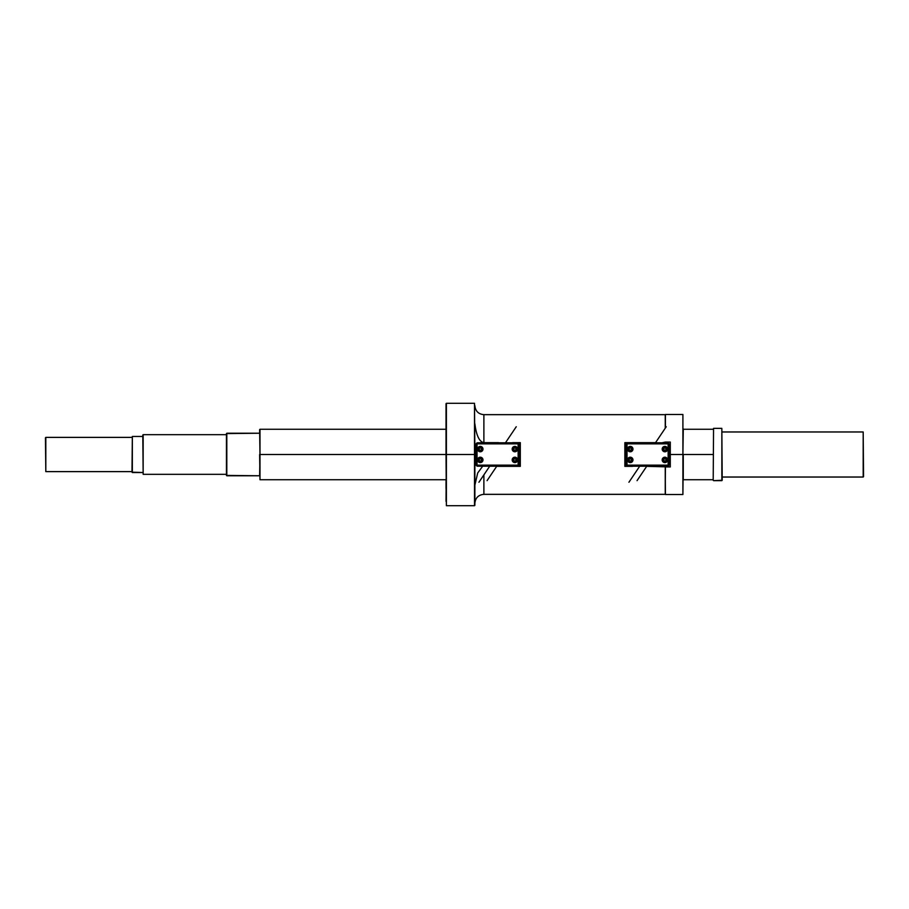 <?xml version="1.0" encoding="UTF-8"?>
<svg xmlns="http://www.w3.org/2000/svg" width="909" height="909" viewBox="0 0 909 909"><rect width="100%" height="100%" fill="white"/><g stroke="black" fill="none" stroke-linecap="round" stroke-linejoin="round"><path stroke-width="1.36" d="M446.024 501.37L446.387 454.5L446.387 505.699L474.509 505.699L474.509 454.5L474.873 505.336L474.873 454.5L259.985 454.5L259.985 479.736L446.024 479.736L446.024 488.463M446.024 454.5L446.024 403.664L446.387 454.5L446.387 403.301L474.509 403.301L474.509 454.5L446.024 454.5L446.387 505.699L446.387 454.5L474.873 454.5L474.509 403.301L474.873 454.5L259.985 454.5L259.622 429.616L259.985 454.5L259.985 429.264L446.024 429.264M474.873 479.736L474.873 486.417M474.873 490.508L474.873 493.917M474.873 498.007L474.873 454.5M496.678 466.351L520.3 466.351L520.3 442.649L520.3 466.351L496.678 466.351M474.873 485.156L477.691 473.01L482.213 466.862L477.691 473.01L474.873 485.156M498.496 442.649L483.883 442.649L483.883 414.663L665.24 414.663L665.24 428.219L665.24 414.663L483.883 414.663L483.883 442.649C479.384 441.888 476.373 435.616 474.873 423.844C476.373 435.616 479.384 441.888 483.883 442.649L498.405 442.785M512.608 442.649L520.3 442.649L512.608 442.649M483.883 494.337L483.883 474.884L483.883 494.337L665.24 494.337L665.24 466.351L665.422 494.519L682.909 494.519L683.273 454.5L682.909 494.519L682.909 454.5L670.297 454.5L670.297 466.942L646.674 466.351L665.24 466.351L665.24 494.337L483.883 494.337C478.407 494.871 475.407 497.882 474.873 503.359M632.55 466.351L624.858 466.351L624.858 442.649L655.537 442.649L624.858 442.649L624.858 466.351L632.55 466.351M662.604 442.649L665.422 442.058L662.604 442.649M665.24 414.663L665.422 427.946L665.422 414.481L682.909 414.481L682.909 454.5L682.909 414.481L682.909 454.5L683.273 428.9M683.273 480.1L683.273 454.5L670.297 454.5L670.297 466.942L665.422 466.942L665.24 494.337M670.297 442.058L665.422 442.058L670.297 442.058L670.297 454.5L670.297 442.058M667.411 442.785A1.807 1.807 0 0 1 669.206 444.581A1.807 1.807 0 0 0 667.411 442.785A1.807 1.807 0 0 1 669.206 444.581A1.807 1.807 0 0 0 667.411 442.785L627.744 442.785A1.807 1.807 0 0 0 625.949 444.581A1.807 1.807 0 0 1 627.744 442.785A1.807 1.807 0 0 0 625.949 444.581A1.807 1.807 0 0 1 627.744 442.785L667.411 442.785L667.411 443.865L627.744 443.865A0.716 0.716 0 0 0 627.028 444.581L627.028 464.419A0.716 0.716 0 0 0 627.744 465.135L667.411 465.135A0.716 0.716 0 0 0 668.126 464.419L668.126 444.581A0.716 0.716 0 0 0 667.411 443.865L667.411 442.785M669.206 464.419A1.807 1.807 0 0 1 667.411 466.215A1.807 1.807 0 0 0 669.206 464.419A1.807 1.807 0 0 1 667.411 466.215A1.807 1.807 0 0 0 669.206 464.419L669.206 444.581L669.206 464.419L668.126 464.419L669.206 464.419M627.744 466.215A1.807 1.807 0 0 1 625.949 464.419A1.807 1.807 0 0 0 627.744 466.215L667.411 466.215L667.411 465.135A0.716 0.716 0 0 0 668.126 464.419L668.126 444.581L669.206 444.581L668.126 444.581A0.716 0.716 0 0 0 667.411 443.865L627.744 443.865L627.744 442.785L627.744 443.865A0.716 0.716 0 0 0 627.028 444.581L625.949 444.581L625.949 464.419A1.807 1.807 0 0 0 627.744 466.215A1.807 1.807 0 0 1 625.949 464.419L627.028 464.419A0.716 0.716 0 0 0 627.744 465.135L627.744 466.215L667.411 466.215L667.411 465.135L627.744 465.135L627.744 466.215M632.971 449.091A2.704 2.704 0 0 0 630.267 446.387A2.704 2.704 0 0 0 627.562 449.091A2.704 2.704 0 0 0 630.267 451.796A2.704 2.704 0 0 0 632.971 449.091A2.704 2.704 0 0 0 630.267 446.387A2.704 2.704 0 0 0 627.562 449.091A2.704 2.704 0 0 0 630.267 451.796A2.704 2.704 0 0 0 632.971 449.091M662.184 449.091A2.704 2.704 0 0 0 664.888 451.796A2.704 2.704 0 0 0 667.592 449.091A2.704 2.704 0 0 0 664.888 446.387A2.704 2.704 0 0 0 662.184 449.091A2.704 2.704 0 0 0 664.888 451.796A2.704 2.704 0 0 0 667.592 449.091A2.704 2.704 0 0 0 664.888 446.387A2.704 2.704 0 0 0 662.184 449.091M627.562 459.909A2.704 2.704 0 0 0 630.267 462.613A2.704 2.704 0 0 0 632.971 459.909A2.704 2.704 0 0 0 630.267 457.204A2.704 2.704 0 0 0 627.562 459.909A2.704 2.704 0 0 0 630.267 462.613A2.704 2.704 0 0 0 632.971 459.909A2.704 2.704 0 0 0 630.267 457.204A2.704 2.704 0 0 0 627.562 459.909M662.184 459.909A2.704 2.704 0 0 0 664.888 462.613A2.704 2.704 0 0 0 667.592 459.909A2.704 2.704 0 0 0 664.888 457.204A2.704 2.704 0 0 0 662.184 459.909A2.704 2.704 0 0 0 664.888 462.613A2.704 2.704 0 0 0 667.592 459.909A2.704 2.704 0 0 0 664.888 457.204A2.704 2.704 0 0 0 662.184 459.909M627.028 444.581L627.028 464.419L625.949 464.419L625.949 444.581L627.028 444.581M664.263 450.16L663.65 449.091L664.263 450.16L663.65 449.091L664.263 448.023L665.502 448.023L666.115 449.091L665.502 450.16L664.263 450.16M664.888 446.887A2.204 2.204 0 0 0 662.684 449.091A2.204 2.204 0 0 0 664.888 451.296A2.204 2.204 0 0 0 667.081 449.091A2.204 2.204 0 0 0 664.888 446.887L664.888 446.751A2.341 2.341 0 0 0 662.536 449.091A2.341 2.341 0 0 0 664.888 451.432A2.341 2.341 0 0 0 667.229 449.091A2.341 2.341 0 0 0 664.888 446.751A2.341 2.341 0 0 0 662.536 449.091A2.341 2.341 0 0 0 664.888 451.432A2.341 2.341 0 0 0 667.229 449.091A2.341 2.341 0 0 0 664.888 446.751L664.888 446.887A2.204 2.204 0 0 0 662.684 449.091A2.204 2.204 0 0 0 664.888 451.296L664.888 451.296A2.204 2.204 0 0 0 667.081 449.091A2.204 2.204 0 0 0 664.888 446.887M663.65 449.091L664.263 448.023L663.65 449.091M664.263 448.023L665.502 448.023L666.115 449.091L665.502 448.023L664.263 448.023M666.115 449.091L665.502 450.16L666.115 449.091M629.653 450.16L629.039 449.091L629.653 450.16L629.039 449.091L629.653 448.023L630.891 448.023L631.505 449.091L630.891 450.16L629.653 450.16M630.267 446.887A2.204 2.204 0 0 0 628.074 449.091A2.204 2.204 0 0 0 630.267 451.296A2.204 2.204 0 0 0 632.471 449.091A2.204 2.204 0 0 0 630.267 446.887L630.267 446.751A2.341 2.341 0 0 0 627.926 449.091A2.341 2.341 0 0 0 630.267 451.432A2.341 2.341 0 0 0 632.619 449.091A2.341 2.341 0 0 0 630.267 446.751A2.341 2.341 0 0 0 627.926 449.091A2.341 2.341 0 0 0 630.267 451.432A2.341 2.341 0 0 0 632.619 449.091A2.341 2.341 0 0 0 630.267 446.751L630.267 446.887A2.204 2.204 0 0 0 628.074 449.091A2.204 2.204 0 0 0 630.267 451.296L630.267 451.296A2.204 2.204 0 0 0 632.471 449.091A2.204 2.204 0 0 0 630.267 446.887M629.039 449.091L629.653 448.023L629.039 449.091M629.653 448.023L630.891 448.023L631.505 449.091L630.891 448.023L629.653 448.023M631.505 449.091L630.891 450.16L631.505 449.091M664.263 460.977L663.65 459.909L664.263 460.977L663.65 459.909L664.263 458.84L665.502 458.84L666.115 459.909L665.502 460.977L664.263 460.977M664.888 457.704A2.204 2.204 0 0 0 662.684 459.909A2.204 2.204 0 0 0 664.888 462.113A2.204 2.204 0 0 0 667.081 459.909A2.204 2.204 0 0 0 664.888 457.704L664.888 457.568A2.341 2.341 0 0 0 662.536 459.909A2.341 2.341 0 0 0 664.888 462.249A2.341 2.341 0 0 0 667.229 459.909A2.341 2.341 0 0 0 664.888 457.568A2.341 2.341 0 0 0 662.536 459.909A2.341 2.341 0 0 0 664.888 462.249A2.341 2.341 0 0 0 667.229 459.909A2.341 2.341 0 0 0 664.888 457.568L664.888 457.704A2.204 2.204 0 0 0 662.684 459.909A2.204 2.204 0 0 0 664.888 462.113L664.888 462.113A2.204 2.204 0 0 0 667.081 459.909A2.204 2.204 0 0 0 664.888 457.704M663.65 459.909L664.263 458.84L663.65 459.909M664.263 458.84L665.502 458.84L666.115 459.909L665.502 458.84L664.263 458.84M666.115 459.909L665.502 460.977L666.115 459.909M629.653 460.977L629.039 459.909L629.653 460.977L629.039 459.909L629.653 458.84L630.891 458.84L631.505 459.909L630.891 460.977L629.653 460.977M630.267 457.704A2.204 2.204 0 0 0 628.074 459.909A2.204 2.204 0 0 0 630.267 462.113A2.204 2.204 0 0 0 632.471 459.909A2.204 2.204 0 0 0 630.267 457.704L630.267 457.568A2.341 2.341 0 0 0 627.926 459.909A2.341 2.341 0 0 0 630.267 462.249A2.341 2.341 0 0 0 632.619 459.909A2.341 2.341 0 0 0 630.267 457.568A2.341 2.341 0 0 0 627.926 459.909A2.341 2.341 0 0 0 630.267 462.249A2.341 2.341 0 0 0 632.619 459.909A2.341 2.341 0 0 0 630.267 457.568L630.267 457.704A2.204 2.204 0 0 0 628.074 459.909A2.204 2.204 0 0 0 630.267 462.113L630.267 462.113A2.204 2.204 0 0 0 632.471 459.909A2.204 2.204 0 0 0 630.267 457.704M629.039 459.909L629.653 458.84L629.039 459.909M629.653 458.84L630.891 458.84L631.505 459.909L630.891 458.84L629.653 458.84M631.505 459.909L630.891 460.977L631.505 459.909M666.229 426.753L655.457 442.785L666.229 426.753M639.697 466.215L628.926 482.247L639.697 466.215M646.765 466.215L637.061 480.656M517.414 442.785A1.807 1.807 0 0 1 519.221 444.581A1.807 1.807 0 0 0 517.414 442.785A1.807 1.807 0 0 1 519.221 444.581A1.807 1.807 0 0 0 517.414 442.785L477.759 442.785A1.807 1.807 0 0 0 475.952 444.581A1.807 1.807 0 0 1 477.759 442.785A1.807 1.807 0 0 0 475.952 444.581A1.807 1.807 0 0 1 477.759 442.785L517.414 442.785L517.414 443.865L477.759 443.865A0.716 0.716 0 0 0 477.032 444.581L477.032 464.419A0.716 0.716 0 0 0 477.759 465.135L517.414 465.135A0.716 0.716 0 0 0 518.141 464.419L518.141 444.581A0.716 0.716 0 0 0 517.414 443.865L517.414 442.785M519.221 464.419A1.807 1.807 0 0 1 517.414 466.215A1.807 1.807 0 0 0 519.221 464.419A1.807 1.807 0 0 1 517.414 466.215A1.807 1.807 0 0 0 519.221 464.419L519.221 444.581L519.221 464.419L518.141 464.419L519.221 464.419M477.759 466.215A1.807 1.807 0 0 1 475.952 464.419A1.807 1.807 0 0 0 477.759 466.215L517.414 466.215L517.414 465.135A0.716 0.716 0 0 0 518.141 464.419L518.141 444.581L519.221 444.581L518.141 444.581A0.716 0.716 0 0 0 517.414 443.865L477.759 443.865L477.759 442.785L477.759 443.865A0.716 0.716 0 0 0 477.032 444.581L475.952 444.581L475.952 464.419A1.807 1.807 0 0 0 477.759 466.215A1.807 1.807 0 0 1 475.952 464.419L477.032 464.419A0.716 0.716 0 0 0 477.759 465.135L477.759 466.215L517.414 466.215L517.414 465.135L477.759 465.135L477.759 466.215M482.986 449.091A2.704 2.704 0 0 0 480.282 446.387A2.704 2.704 0 0 0 477.577 449.091A2.704 2.704 0 0 0 480.282 451.796A2.704 2.704 0 0 0 482.986 449.091A2.704 2.704 0 0 0 480.282 446.387A2.704 2.704 0 0 0 477.577 449.091A2.704 2.704 0 0 0 480.282 451.796A2.704 2.704 0 0 0 482.986 449.091M512.187 449.091A2.704 2.704 0 0 0 514.892 451.796A2.704 2.704 0 0 0 517.596 449.091A2.704 2.704 0 0 0 514.892 446.387A2.704 2.704 0 0 0 512.187 449.091A2.704 2.704 0 0 0 514.892 451.796A2.704 2.704 0 0 0 517.596 449.091A2.704 2.704 0 0 0 514.892 446.387A2.704 2.704 0 0 0 512.187 449.091M477.577 459.909A2.704 2.704 0 0 0 480.282 462.613A2.704 2.704 0 0 0 482.986 459.909A2.704 2.704 0 0 0 480.282 457.204A2.704 2.704 0 0 0 477.577 459.909A2.704 2.704 0 0 0 480.282 462.613A2.704 2.704 0 0 0 482.986 459.909A2.704 2.704 0 0 0 480.282 457.204A2.704 2.704 0 0 0 477.577 459.909M512.187 459.909A2.704 2.704 0 0 0 514.892 462.613A2.704 2.704 0 0 0 517.596 459.909A2.704 2.704 0 0 0 514.892 457.204A2.704 2.704 0 0 0 512.187 459.909A2.704 2.704 0 0 0 514.892 462.613A2.704 2.704 0 0 0 517.596 459.909A2.704 2.704 0 0 0 514.892 457.204A2.704 2.704 0 0 0 512.187 459.909M477.032 444.581L477.032 464.419L475.952 464.419L475.952 444.581L477.032 444.581M514.278 450.16L513.653 449.091L514.278 450.16L513.653 449.091L514.278 448.023L515.517 448.023L516.13 449.091L515.517 450.16L514.278 450.16M514.892 446.887A2.204 2.204 0 0 0 512.699 449.091A2.204 2.204 0 0 0 514.892 451.296A2.204 2.204 0 0 0 517.096 449.091A2.204 2.204 0 0 0 514.892 446.887L514.892 446.751A2.341 2.341 0 0 0 512.551 449.091A2.341 2.341 0 0 0 514.892 451.432A2.341 2.341 0 0 0 517.232 449.091A2.341 2.341 0 0 0 514.892 446.751A2.341 2.341 0 0 0 512.551 449.091A2.341 2.341 0 0 0 514.892 451.432A2.341 2.341 0 0 0 517.232 449.091A2.341 2.341 0 0 0 514.892 446.751L514.892 446.887A2.204 2.204 0 0 0 512.699 449.091A2.204 2.204 0 0 0 514.892 451.296L514.892 451.296A2.204 2.204 0 0 0 517.096 449.091A2.204 2.204 0 0 0 514.892 446.887M513.653 449.091L514.278 448.023L513.653 449.091M514.278 448.023L515.517 448.023L516.13 449.091L515.517 448.023L514.278 448.023M516.13 449.091L515.517 450.16L516.13 449.091M479.657 450.16L479.043 449.091L479.657 450.16L479.043 449.091L479.657 448.023L480.895 448.023L481.52 449.091L480.895 450.16L479.657 450.16M480.282 446.887A2.204 2.204 0 0 0 478.077 449.091A2.204 2.204 0 0 0 480.282 451.296A2.204 2.204 0 0 0 482.474 449.091A2.204 2.204 0 0 0 480.282 446.887L480.282 446.751A2.341 2.341 0 0 0 477.941 449.091A2.341 2.341 0 0 0 480.282 451.432A2.341 2.341 0 0 0 482.622 449.091A2.341 2.341 0 0 0 480.282 446.751A2.341 2.341 0 0 0 477.941 449.091A2.341 2.341 0 0 0 480.282 451.432A2.341 2.341 0 0 0 482.622 449.091A2.341 2.341 0 0 0 480.282 446.751L480.282 446.887A2.204 2.204 0 0 0 478.077 449.091A2.204 2.204 0 0 0 480.282 451.296L480.282 451.296A2.204 2.204 0 0 0 482.474 449.091A2.204 2.204 0 0 0 480.282 446.887M479.043 449.091L479.657 448.023L479.043 449.091M479.657 448.023L480.895 448.023L481.52 449.091L480.895 448.023L479.657 448.023M481.52 449.091L480.895 450.16L481.52 449.091M514.278 460.977L513.653 459.909L514.278 460.977L513.653 459.909L514.278 458.84L515.517 458.84L516.13 459.909L515.517 460.977L514.278 460.977M514.892 457.704A2.204 2.204 0 0 0 512.699 459.909A2.204 2.204 0 0 0 514.892 462.113A2.204 2.204 0 0 0 517.096 459.909A2.204 2.204 0 0 0 514.892 457.704L514.892 457.568A2.341 2.341 0 0 0 512.551 459.909A2.341 2.341 0 0 0 514.892 462.249A2.341 2.341 0 0 0 517.232 459.909A2.341 2.341 0 0 0 514.892 457.568A2.341 2.341 0 0 0 512.551 459.909A2.341 2.341 0 0 0 514.892 462.249A2.341 2.341 0 0 0 517.232 459.909A2.341 2.341 0 0 0 514.892 457.568L514.892 457.704A2.204 2.204 0 0 0 512.699 459.909A2.204 2.204 0 0 0 514.892 462.113L514.892 462.113A2.204 2.204 0 0 0 517.096 459.909A2.204 2.204 0 0 0 514.892 457.704M513.653 459.909L514.278 458.84L513.653 459.909M514.278 458.84L515.517 458.84L516.13 459.909L515.517 458.84L514.278 458.84M516.13 459.909L515.517 460.977L516.13 459.909M479.657 460.977L479.043 459.909L479.657 460.977L479.043 459.909L479.657 458.84L480.895 458.84L481.52 459.909L480.895 460.977L479.657 460.977M480.282 457.704A2.204 2.204 0 0 0 478.077 459.909A2.204 2.204 0 0 0 480.282 462.113A2.204 2.204 0 0 0 482.474 459.909A2.204 2.204 0 0 0 480.282 457.704L480.282 457.568A2.341 2.341 0 0 0 477.941 459.909A2.341 2.341 0 0 0 480.282 462.249A2.341 2.341 0 0 0 482.622 459.909A2.341 2.341 0 0 0 480.282 457.568A2.341 2.341 0 0 0 477.941 459.909A2.341 2.341 0 0 0 480.282 462.249A2.341 2.341 0 0 0 482.622 459.909A2.341 2.341 0 0 0 480.282 457.568L480.282 457.704A2.204 2.204 0 0 0 478.077 459.909A2.204 2.204 0 0 0 480.282 462.113L480.282 462.113A2.204 2.204 0 0 0 482.474 459.909A2.204 2.204 0 0 0 480.282 457.704M479.043 459.909L479.657 458.84L479.043 459.909M479.657 458.84L480.895 458.84L481.52 459.909L480.895 458.84L479.657 458.84M481.52 459.909L480.895 460.977L481.52 459.909M516.244 426.753L505.461 442.785L516.244 426.753M489.712 466.215L478.929 482.247L489.712 466.215M496.768 466.215L487.065 480.656M713.201 454.5L670.297 454.5L713.201 454.5M259.622 475.771L226.443 475.407L226.443 433.593L226.807 475.771L259.622 475.771L259.985 454.5L259.985 479.736L259.622 454.5M259.622 433.229L226.807 433.229L226.807 475.771L226.443 433.593L259.622 433.229M226.443 474.328L143.156 474.328L143.156 434.672L226.443 434.672L143.156 434.672L143.156 474.328L142.804 435.025L143.156 474.328L226.443 474.328M142.804 472.532L132.339 472.532L132.339 436.468L142.804 436.468L132.339 436.468L131.987 472.169L132.339 436.468L131.987 472.169L142.804 472.532M131.987 471.623L45.814 471.623L45.814 437.377L131.987 437.377L45.814 437.377L45.814 471.623L45.45 437.729L45.814 471.623L131.987 471.623M713.201 480.282L713.554 428.355L713.201 480.282M721.848 428.355L713.554 428.355L721.848 428.355L721.848 480.645L713.554 480.645L722.212 480.282L721.848 428.355M722.212 431.968L863.186 431.968L863.186 477.032L722.212 477.032L863.186 477.032L863.186 431.968L863.55 476.68L863.186 431.968L722.212 431.968M483.883 414.663C478.407 414.129 475.407 411.118 474.873 405.641M666.32 450.944L667.229 449.091L666.32 447.239L664.377 446.808L662.536 449.091L663.445 450.944L665.263 451.409M667.229 449.091C664.831 445.864 663.365 446.239 662.831 450.216C664.206 452.148 665.672 451.773 667.229 449.091M627.926 449.091C630.323 452.318 631.789 451.943 632.323 447.967C630.164 446.171 628.698 446.546 627.926 449.091M632.619 449.091C630.437 445.83 628.948 446.149 628.119 450.023C630.107 452.091 631.607 451.784 632.619 449.091M662.536 459.909C664.865 463.147 666.342 462.795 666.967 458.84C665.206 456.886 663.729 457.238 662.536 459.909M667.229 459.909C665.195 456.659 663.672 456.897 662.65 460.636C664.365 463.011 665.899 462.761 667.229 459.909M627.926 459.909C630.323 463.136 631.789 462.761 632.323 458.784C630.164 456.988 628.698 457.363 627.926 459.909M632.619 459.909C630.369 456.659 628.88 456.988 628.153 460.908C630.119 462.908 631.607 462.579 632.619 459.909M516.142 447.103L513.517 447.194L512.551 449.091L513.96 451.239M516.448 450.853L517.119 449.841M517.232 448.91L516.835 447.785M517.232 449.091C518.425 446.683 511.676 446.114 512.551 449.023C511.585 451.887 518.198 451.841 517.232 449.091M477.941 449.091C480.327 452.318 481.793 451.943 482.338 447.967C480.6 446.069 479.134 446.444 477.941 449.091M482.622 449.091C480.236 445.864 478.77 446.239 478.225 450.216C479.952 452.114 481.418 451.739 482.622 449.091M516.096 457.897L513.517 458.011L512.551 459.909L513.96 462.056M516.448 461.67L517.119 460.658M517.232 459.727L516.835 458.602M517.232 459.909C518.244 457.295 511.71 457.045 512.551 459.84C511.585 462.704 518.198 462.658 517.232 459.909M477.941 459.909C480.327 463.136 481.793 462.761 482.338 458.784C480.6 456.886 479.134 457.261 477.941 459.909M482.622 459.909C480.236 456.682 478.77 457.057 478.225 461.033C479.952 462.931 481.418 462.556 482.622 459.909M713.201 429.264L683.273 429.264M713.201 479.736L683.273 479.736"/></g></svg>
